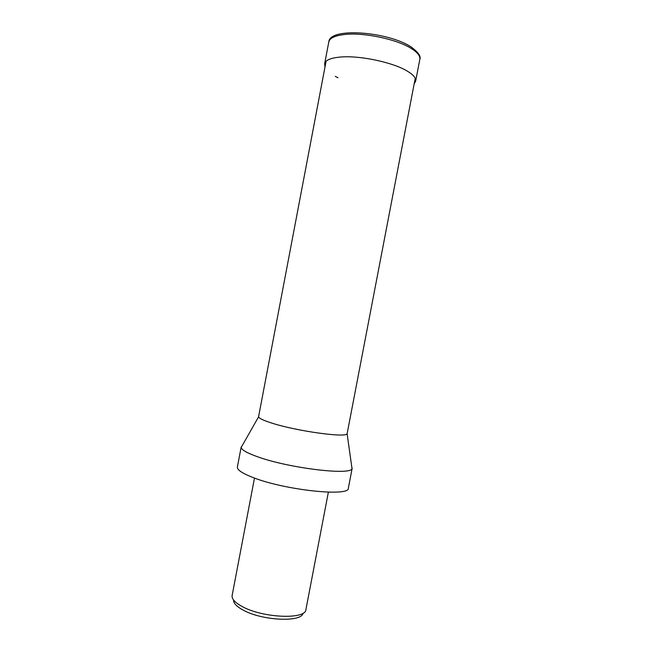 <?xml version="1.0" encoding="UTF-8"?>
<svg xmlns="http://www.w3.org/2000/svg" width="652" height="652" viewBox="0 0 652 652"><rect width="100%" height="100%" fill="white"/><g stroke="black" fill="none" stroke-linecap="round" stroke-linejoin="round"><path stroke-width="0.98" d="M326.082 61.28L258.559 416.864C259.194 418.454 263.758 420.573 272.251 423.229C297.263 431.233 346.073 437.932 347.117 433.759L415.234 78.289M242.21 445.658L241.183 447.468C241.672 449.962 247.181 453.075 257.719 456.824C288.926 468.185 351.192 475.626 352.007 468.609L351.713 466.547M241.191 446.962L237.385 466.995C236.994 469.88 242.446 473.482 253.734 477.794C285.829 490.32 349.961 496.889 348.355 488.161L352.186 468.136M254.484 478.071L232.128 595.537C231.647 599.049 235.152 602.79 242.634 606.767C263.384 618.112 305.788 619.661 305.91 609.612L328.372 492.162M233.522 599.962C233.4 603.23 236.725 606.67 243.489 610.272C262.65 620.81 301.827 622.448 302.993 613.214M419.823 59.332C421.2 56.553 418.454 52.527 411.575 47.246C389.277 31.899 329.61 26.675 328.795 41.964C329.716 37.955 335.324 35.428 345.609 34.393C364.998 32.404 397.997 39.625 411.795 48.802C417.696 52.633 420.377 56.137 419.823 59.332L415.666 81.068C416.172 78.134 413.45 74.858 407.508 71.239C393.612 62.584 360.605 55.436 341.306 56.977C331.069 57.784 325.519 60.025 324.655 63.709L324.998 67.009M258.559 416.864L241.183 447.468M347.117 433.759L352.007 468.609M328.795 41.964L324.655 63.709M335.283 76.374L338.021 77.767M414.134 84.01L415.666 81.068"/></g></svg>
